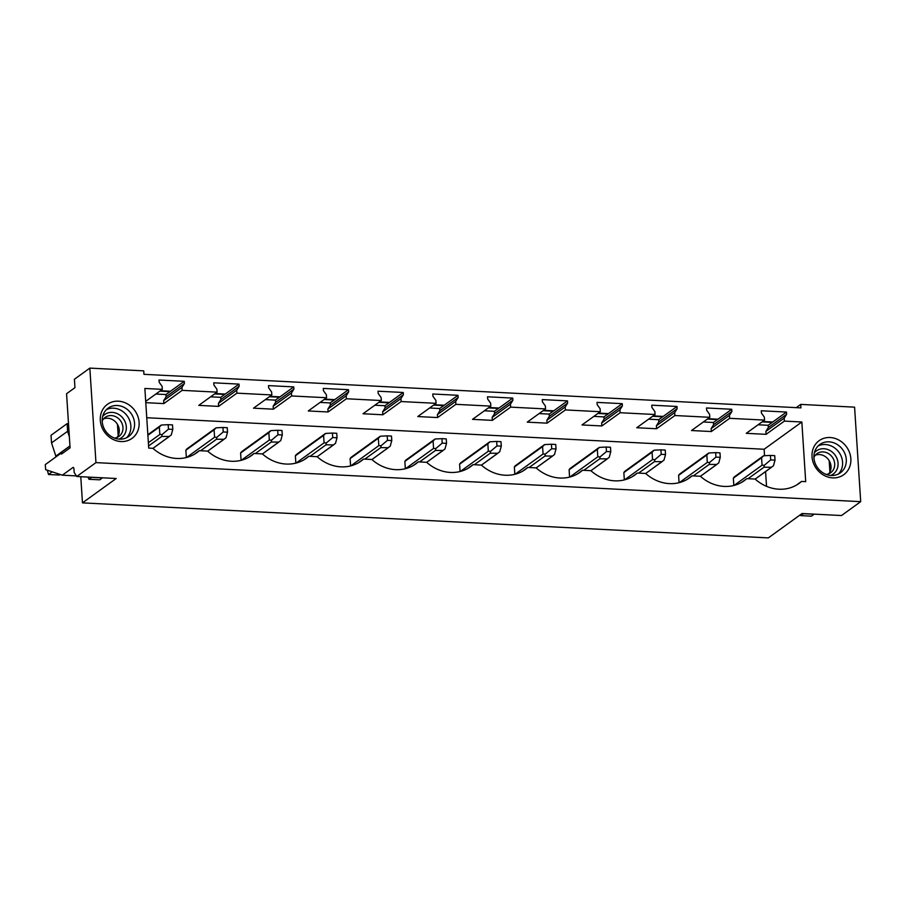 <?xml version="1.0" encoding="UTF-8"?>
<svg xmlns="http://www.w3.org/2000/svg" width="906" height="906" viewBox="0 0 906 906"><rect width="100%" height="100%" fill="white"/><g stroke="black" fill="none" stroke-linecap="round" stroke-linejoin="round"><path stroke-width="1.36" d="M860.7 501.652L854.585 407.156L800.7 404.404L800.927 407.881L143.952 374.337L143.726 370.86L89.841 368.108L95.957 462.615L860.7 501.652L841.493 515.537L802.048 513.521L768.333 537.892L82.469 502.875L80.781 476.692M95.957 462.615L76.75 476.488L116.195 478.504L82.469 502.875M801.844 422.003L805.694 481.641L801.538 481.426A38.505 34.054 54.1 0 1 799.058 483.43A38.505 34.054 54.1 0 1 755.106 479.059L746.793 478.64A38.505 34.054 54.1 0 1 744.313 480.633A38.505 34.054 54.1 0 1 700.361 476.262L692.037 475.843A38.505 34.054 54.1 0 1 689.568 477.836A38.505 34.054 54.1 0 1 645.616 473.464L637.292 473.045A38.505 34.054 54.1 0 1 634.823 475.038A38.505 34.054 54.1 0 1 590.859 470.678L582.547 470.248A38.505 34.054 54.1 0 1 580.067 472.241A38.505 34.054 54.1 0 1 536.114 467.881L527.802 467.451A38.505 34.054 54.1 0 1 525.321 469.444A38.505 34.054 54.1 0 1 481.369 465.084L473.045 464.653A38.505 34.054 54.1 0 1 470.576 466.658A38.505 34.054 54.1 0 1 426.624 462.286L418.3 461.867A38.505 34.054 54.1 0 1 415.831 463.861A38.505 34.054 54.1 0 1 371.868 459.489L363.555 459.07A38.505 34.054 54.1 0 1 361.075 461.063A38.505 34.054 54.1 0 1 317.123 456.692L308.81 456.273A38.505 34.054 54.1 0 1 306.33 458.266A38.505 34.054 54.1 0 1 262.378 453.906L254.054 453.476A38.505 34.054 54.1 0 1 251.585 455.469A38.505 34.054 54.1 0 1 207.633 451.109L199.309 450.678A38.505 34.054 54.1 0 1 196.84 452.672A38.505 34.054 54.1 0 1 152.876 448.311L148.72 448.096L144.869 388.459L162.321 389.354L162.129 386.409L159.184 382.264L159.037 380.022L184.258 381.313L184.394 383.555L181.959 387.417L182.151 390.361L217.066 392.151L216.885 389.195L213.929 385.061L213.782 382.819L239.003 384.11L239.15 386.352L236.715 390.214L236.896 393.159L271.823 394.948L271.63 391.992L268.674 387.859L268.527 385.616L293.748 386.896L293.895 389.138L291.46 393.011L291.653 395.956L309.105 396.851L326.568 397.734L326.375 394.79L323.419 390.656L323.283 388.414L348.493 389.693L348.64 391.936L346.205 395.809L346.398 398.753L363.861 399.648L381.313 400.531L381.12 397.587L378.176 393.442L378.029 391.199L403.249 392.491L403.385 394.733L400.95 398.595L401.143 401.551L436.069 403.329L435.877 400.384L432.921 396.239L432.774 393.997L457.994 395.288L458.142 397.53L455.707 401.392L455.899 404.336L490.814 406.126L490.622 403.181L487.666 399.036L487.519 396.794L512.739 398.085L512.887 400.327L510.452 404.189L510.644 407.134L545.559 408.923L545.367 405.967L542.411 401.834L542.275 399.591L567.484 400.882L567.632 403.125L565.197 406.987L565.389 409.931L600.304 411.72L600.112 408.765L597.167 404.631L597.02 402.389L622.241 403.668L622.388 405.911L619.942 409.784L620.134 412.728L655.061 414.506L654.868 411.562L651.912 407.428L651.765 405.186L676.986 406.466L677.133 408.708L674.698 412.581L674.891 415.526L709.806 417.304L709.613 414.359L706.657 410.214L706.51 407.972L731.731 409.263L731.878 411.505L729.443 415.367L729.636 418.323L764.551 420.101L764.358 417.156L761.414 413.011L761.267 410.769L786.487 412.06L786.623 414.302L784.188 418.164L784.381 421.109L801.844 422.003L764.132 449.251L146.761 417.734M847.835 448.9A20.997 18.573 54.1 0 0 820.983 439.523A20.997 18.573 54.1 0 0 815.038 466.511A20.997 18.573 54.1 0 0 841.878 475.888A20.997 18.573 54.1 0 0 847.835 448.9M102.061 410.826A20.997 18.573 54.1 0 0 111.551 438.595A20.997 18.573 54.1 0 0 137.361 431.913A20.997 18.573 54.1 0 0 127.859 404.133A20.997 18.573 54.1 0 0 102.061 410.826M800.7 404.404L796.227 407.643M89.841 368.108L74.405 379.263L74.949 387.677L66.568 393.725L70.068 447.87L61.472 454.087L61.393 452.966L62.91 453.045M762.637 421.494L772.727 422.003L768.175 425.288L768.322 427.53L765.887 431.392L766.08 434.336L746.25 433.328L764.551 420.101M707.88 418.697L717.971 419.206L713.43 422.49L713.577 424.733L711.142 428.595L711.335 431.55L691.505 430.531L709.806 417.304M653.135 415.899L663.226 416.409L658.685 419.693L658.832 421.936L656.397 425.797L656.578 428.753L636.748 427.734L655.061 414.506M598.39 413.102L608.481 413.623L603.94 416.896L604.076 419.138L601.641 423.011L601.833 425.956L582.003 424.948L600.304 411.72M543.645 410.305L553.725 410.826L549.183 414.11L549.33 416.352L546.896 420.214L547.088 423.159L527.258 422.151L545.559 408.923M488.889 407.507L498.98 408.028L494.438 411.313L494.585 413.555L492.151 417.417L492.343 420.361L472.513 419.353L490.814 406.126M434.144 404.722L444.234 405.231L439.693 408.515L439.84 410.758L437.405 414.62L437.587 417.564L417.757 416.556L436.069 403.329M379.399 401.924L389.489 402.434L384.948 405.718L385.084 407.96L382.649 411.822L382.842 414.778L363.012 413.759L381.313 400.531M324.654 399.127L334.733 399.637L330.192 402.921L330.339 405.163L327.904 409.025L328.097 411.981L308.267 410.962L326.568 397.734M269.897 396.33L279.988 396.851L275.447 400.124L275.594 402.366L273.159 406.239L273.352 409.184L253.521 408.176L271.823 394.948M215.152 393.532L225.243 394.053L220.702 397.338L220.849 399.58L218.414 403.442L218.595 406.386L198.765 405.378L217.066 392.151M160.407 390.735L170.498 391.256L165.945 394.54L166.092 396.783L163.658 400.645L163.85 403.589L145.787 402.672M210.611 396.817L220.702 397.338M265.356 399.614L275.447 400.124M320.101 402.411L330.192 402.921M374.858 405.209L384.948 405.718M429.603 407.994L439.693 408.515M484.348 410.792L494.438 411.313M539.093 413.589L549.183 414.11M593.849 416.386L603.94 416.896M648.594 419.184L658.685 419.693M703.339 421.981L713.43 422.49M758.096 424.767L768.175 425.288M155.866 394.019L165.945 394.54M159.875 391.12L169.966 391.641M214.62 393.917L224.711 394.427M269.376 396.715L279.456 397.224M324.122 399.512L334.212 400.022M378.867 402.298L388.957 402.819M433.612 405.095L443.702 405.616M488.368 407.893L498.447 408.413M543.113 410.69L553.204 411.199M597.858 413.487L607.949 413.997M652.603 416.284L662.694 416.794M707.36 419.07L717.45 419.591M762.105 421.868L772.195 422.389M766.533 486.329L765.581 471.573M764.551 455.729L764.132 449.251M624.325 479.908L623.849 472.581A6.999 6.195 54.1 0 1 625.378 470.894A6.999 6.195 54.1 0 1 625.548 470.78M679.07 482.705L678.605 475.378A6.999 6.195 54.1 0 1 680.134 473.691A6.999 6.195 54.1 0 1 680.293 473.578M241.087 460.339L240.611 453.011A6.999 6.195 54.1 0 1 242.14 451.324A6.999 6.195 54.1 0 1 242.31 451.211M295.843 463.136L295.367 455.809A6.999 6.195 54.1 0 1 296.896 454.121A6.999 6.195 54.1 0 1 297.055 454.008M186.342 457.541L185.866 450.214A6.999 6.195 54.1 0 1 187.395 448.538A6.999 6.195 54.1 0 1 187.565 448.425M350.588 465.933L350.112 458.606A6.999 6.195 54.1 0 1 351.641 456.918A6.999 6.195 54.1 0 1 351.8 456.805M514.835 474.314L514.359 466.986A6.999 6.195 54.1 0 1 515.888 465.31A6.999 6.195 54.1 0 1 516.046 465.197M460.078 471.516L459.614 464.189A6.999 6.195 54.1 0 1 461.131 462.513A6.999 6.195 54.1 0 1 461.301 462.4M406.556 459.602A6.999 6.195 54.1 0 0 406.386 459.716A6.999 6.195 54.1 0 0 404.857 461.392L405.333 468.719M733.826 485.491L733.35 478.164A6.999 6.195 54.1 0 1 734.879 476.488A6.999 6.195 54.1 0 1 735.038 476.375M569.58 477.111L569.104 469.784A6.999 6.195 54.1 0 1 570.633 468.096A6.999 6.195 54.1 0 1 570.791 467.983M194.167 454.404L199.309 450.678M182.151 390.361L163.85 403.589M162.321 389.354L145.696 401.369M784.381 421.109L766.08 434.336M729.636 418.323L711.335 431.55M674.891 415.526L656.578 428.753M620.134 412.728L601.833 425.956M565.389 409.931L547.088 423.159M510.644 407.134L492.343 420.361M455.899 404.336L437.587 417.564M401.143 401.551L382.842 414.778M346.398 398.753L328.097 411.981M291.653 395.956L273.352 409.184M236.896 393.159L218.595 406.386M184.258 381.313L170.498 391.256M181.959 387.417L163.658 400.645M184.394 383.555L166.092 396.783M248.912 457.19L254.054 453.476M239.003 384.11L225.243 394.053M236.715 390.214L218.414 403.442M239.15 386.352L220.849 399.58M303.657 459.988L308.81 456.273M293.748 386.896L279.988 396.851M291.46 393.011L273.159 406.239M293.895 389.138L275.594 402.366M358.402 462.785L363.555 459.07M348.493 389.693L334.733 399.637M346.205 395.809L327.904 409.025M348.64 391.936L330.339 405.163M413.159 465.582L418.3 461.867M403.249 392.491L389.489 402.434M400.95 398.595L382.649 411.822M403.385 394.733L385.084 407.96M467.904 468.379L473.045 464.653M457.994 395.288L444.234 405.231M455.707 401.392L437.405 414.62M458.142 397.53L439.84 410.758M522.649 471.177L527.802 467.451M512.739 398.085L498.98 408.028M510.452 404.189L492.151 417.417M512.887 400.327L494.585 413.555M577.405 473.963L582.547 470.248M567.484 400.882L553.725 410.826M565.197 406.987L546.896 420.214M567.632 403.125L549.33 416.352M632.15 476.76L637.292 473.045M622.241 403.668L608.481 413.623M619.942 409.784L601.641 423.011M622.388 405.911L604.076 419.138M686.895 479.557L692.037 475.843M676.986 406.466L663.226 416.409M674.698 412.581L656.397 425.797M677.133 408.708L658.832 421.936M741.64 482.354L746.793 478.64M731.731 409.263L717.971 419.206M729.443 415.367L711.142 428.595M731.878 411.505L713.577 424.733M796.397 485.152L801.538 481.426M786.487 412.06L772.727 422.003M784.188 418.164L765.887 431.392M786.623 414.302L768.322 427.53M76.75 476.488L74.179 472.479L73.964 469.115A2.333 0.883 -87.1 0 0 73.205 467.417A2.333 0.883 -87.1 0 0 72.933 467.507L62.31 475.186L45.628 469.648L45.3 464.597L61.393 452.966M56.659 456.386A2.333 2.061 54.1 0 0 55.878 456.205L51.529 442.909L51.03 435.288L67.123 423.646L68.505 423.725M51.529 442.909L67.622 431.279L67.123 423.646M69.343 436.703L67.622 431.279M55.753 456.194L69.943 445.933M62.31 475.186L76.376 475.91M106.398 409.637A17.497 15.481 -125.9 0 1 125.526 413.883A17.497 15.481 -125.9 0 1 129.388 433.781A17.497 15.481 -125.9 0 1 126.67 437.689M103.68 413.532A17.497 15.481 -125.9 0 1 108.131 408.142A17.497 15.481 -125.9 0 1 128.312 410.305A17.497 15.481 -125.9 0 1 133.091 431.109A17.497 15.481 -125.9 0 1 128.641 436.511A17.497 15.481 -125.9 0 1 108.46 434.348A17.497 15.481 -125.9 0 1 103.68 413.532M843.78 451.324A17.497 15.481 54.1 0 0 819.862 444.472A17.497 15.481 54.1 0 0 816.442 466.001A17.497 15.481 54.1 0 0 840.36 472.841A17.497 15.481 54.1 0 0 843.78 451.324M838.401 474.031A17.497 15.481 54.1 0 0 840.066 453.997A17.497 15.481 54.1 0 0 818.118 445.967M168.482 429.161L172.786 429.376L172.502 424.903L168.188 424.676L168.482 429.161L162.106 434.529L161.766 436.432L169.309 436.511M168.188 424.676L161.483 425.016L159.343 427.02L159.83 434.461L162.106 434.529M169.207 436.59L152.933 448.357L171.245 434.993L172.786 429.376M159.83 434.461L148.369 442.728M159.343 427.02L147.893 435.299M161.766 436.432L148.584 445.956M223.227 431.958L227.531 432.173L227.247 427.689L222.933 427.473L223.227 431.958L216.851 437.326L216.511 439.229L224.065 439.308M222.933 427.473L216.24 427.813L214.099 429.818L214.575 437.247L216.851 437.326M223.963 439.387L207.678 451.154L225.99 437.791L227.531 432.173M214.575 437.247L186.579 457.485M214.099 429.818L185.866 450.214M216.511 439.229L200.577 450.746M277.972 434.755L282.287 434.971L281.993 430.486L277.678 430.271L277.972 434.755L271.596 440.123L271.256 442.026L278.81 442.105M277.678 430.271L270.985 430.61L268.844 432.615L269.32 440.044L271.596 440.123M278.708 442.185L262.423 453.94L280.747 440.588L282.287 434.971M269.32 440.044L241.336 460.271M268.844 432.615L240.611 453.011M271.256 442.026L255.322 453.544M332.717 437.553L337.032 437.768L336.738 433.283L332.434 433.068L332.717 437.553L326.341 442.921L326.001 444.823L333.555 444.903M332.434 433.068L325.73 433.408L323.589 435.412L324.076 442.841L326.341 442.921M333.453 444.971L317.179 456.737L335.492 443.385L337.032 437.768M324.076 442.841L296.081 463.068M323.589 435.412L295.367 455.809M326.001 444.823L310.079 456.341M387.474 440.339L391.777 440.565L391.494 436.08L387.179 435.854L387.474 440.339L381.098 445.707L380.758 447.621L388.3 447.7M387.179 435.854L380.475 436.205L378.334 438.198L378.821 445.639L381.098 445.707M388.198 447.768L371.924 459.535L390.237 446.182L391.777 440.565M378.821 445.639L350.826 465.865M378.334 438.198L350.112 458.606M380.758 447.621L364.824 459.127M442.219 443.136L446.533 443.362L446.239 438.878L441.924 438.651L442.219 443.136L435.843 448.504L435.503 450.418L443.057 450.497M441.924 438.651L435.231 438.991L433.091 440.995L433.566 448.436L435.843 448.504M442.955 450.565L426.669 462.332L444.982 448.98L446.533 443.362M433.566 448.436L405.571 468.662M433.091 440.995L404.857 461.392M435.503 450.418L419.569 461.924M496.964 445.933L501.278 446.148L500.984 441.675L496.681 441.449L496.964 445.933L490.588 451.301L490.248 453.204L497.802 453.283M496.681 441.449L489.976 441.788L487.836 443.793L488.311 451.233L490.588 451.301M497.7 453.362L481.414 465.129L499.738 451.766L501.278 446.148M488.311 451.233L460.327 471.46M487.836 443.793L459.614 464.189M490.248 453.204L474.314 464.721M551.709 448.73L556.024 448.946L555.729 444.461L551.426 444.246L551.709 448.73L545.333 454.099L545.004 456.001L552.547 456.08M551.426 444.246L544.721 444.586L542.581 446.59L543.068 454.019L545.333 454.099M536.159 467.915L554.483 454.563L556.024 448.946M543.068 454.019L515.072 474.257M542.581 446.59L514.359 466.986M545.004 456.001L529.07 467.519M606.465 451.528L610.769 451.743L610.485 447.258L606.171 447.043L606.465 451.528L600.089 456.896L599.749 458.798L607.292 458.878M606.171 447.043L599.466 447.383L597.326 449.387L597.813 456.817L600.089 456.896M607.201 458.957L590.916 470.724L609.228 457.36L610.769 451.743M597.813 456.817L569.817 477.043M597.326 449.387L569.104 469.784M599.749 458.798L583.815 470.316M661.21 454.325L665.525 454.54L665.231 450.055L660.916 449.84L661.21 454.325L654.834 459.693L654.494 461.596L662.048 461.675M660.916 449.84L654.223 450.18L652.082 452.185L652.558 459.614L654.834 459.693M661.946 461.743L645.661 473.51L663.973 460.157L665.525 454.54M652.558 459.614L624.574 479.84M652.082 452.185L623.849 472.581M654.494 461.596L638.56 473.113M715.955 457.111L720.27 457.337L719.976 452.853L715.672 452.626L715.955 457.111L709.579 462.479L709.239 464.393L716.793 464.472M715.672 452.626L708.968 452.977L706.827 454.971L707.303 462.411L709.579 462.479M716.691 464.54L700.406 476.307L718.73 462.955L720.27 457.337M707.303 462.411L679.319 482.638M706.827 454.971L678.605 475.378M709.239 464.393L693.317 475.899M770.7 459.908L775.015 460.135L774.732 455.65L770.417 455.424L770.7 459.908L764.336 465.276L763.996 467.19L771.538 467.27M770.417 455.424L763.713 455.763L761.572 457.768L762.059 465.208L764.336 465.276M771.436 467.337L755.162 479.104L773.475 465.752L775.015 460.135M762.059 465.208L734.064 485.435M761.572 457.768L733.35 478.164M763.996 467.19L748.062 478.696M60.124 474.461L59.309 475.05L48.528 474.506L47.327 470.214M52.22 471.833L48.528 474.506M102.457 477.802L99.773 479.829L89.003 479.285L87.927 477.054M102.423 477.926L91.642 477.371L89.003 479.285M814.177 514.144L811.504 516.171L800.723 515.627L800.225 514.846M800.723 515.627L803.373 513.713L814.143 514.257M118.992 439.104A14.315 12.661 54.1 0 0 125.13 433.328A14.315 12.661 54.1 0 0 119.988 415.299A14.315 12.661 54.1 0 0 102.638 416.477M114.496 438.085A11.744 10.385 54.1 0 0 119.003 436.364A11.744 10.385 54.1 0 0 121.993 432.74A11.744 10.385 54.1 0 0 118.777 418.787A11.744 10.385 54.1 0 0 105.243 417.326A11.744 10.385 54.1 0 0 102.253 420.95A11.744 10.385 54.1 0 0 102.197 421.075M103.567 418.889A11.744 10.385 -125.9 0 1 116.002 422.366A11.744 10.385 -125.9 0 1 118.301 435.412A11.744 10.385 -125.9 0 1 116.987 437.473M830.723 475.446A14.315 12.661 54.1 0 0 836 456.488A14.315 12.661 54.1 0 0 814.369 452.819M813.928 457.405A11.744 10.385 -125.9 0 1 816.963 453.668A11.744 10.385 -125.9 0 1 833.01 458.266A11.744 10.385 -125.9 0 1 830.723 472.705A11.744 10.385 -125.9 0 1 826.215 474.427M828.718 473.804A11.744 10.385 54.1 0 0 829.33 460.928A11.744 10.385 54.1 0 0 815.287 455.231M55.878 456.205L69.955 446.024M117.452 424.336L118.188 435.65M829.183 460.678L829.907 471.992M161.098 425.174L147.859 434.744M215.843 427.972L187.395 448.538M270.6 430.769L242.14 451.324M325.345 433.566L296.896 454.121M380.09 436.364L351.641 456.918M434.835 439.15L406.386 459.716M489.591 441.947L461.131 462.513M544.336 444.744L515.888 465.31M552.445 456.16L536.171 467.926M599.081 447.541L570.633 468.096M653.826 450.339L625.378 470.894M708.583 453.136L680.134 473.691M763.328 455.922L734.879 476.488"/></g></svg>
